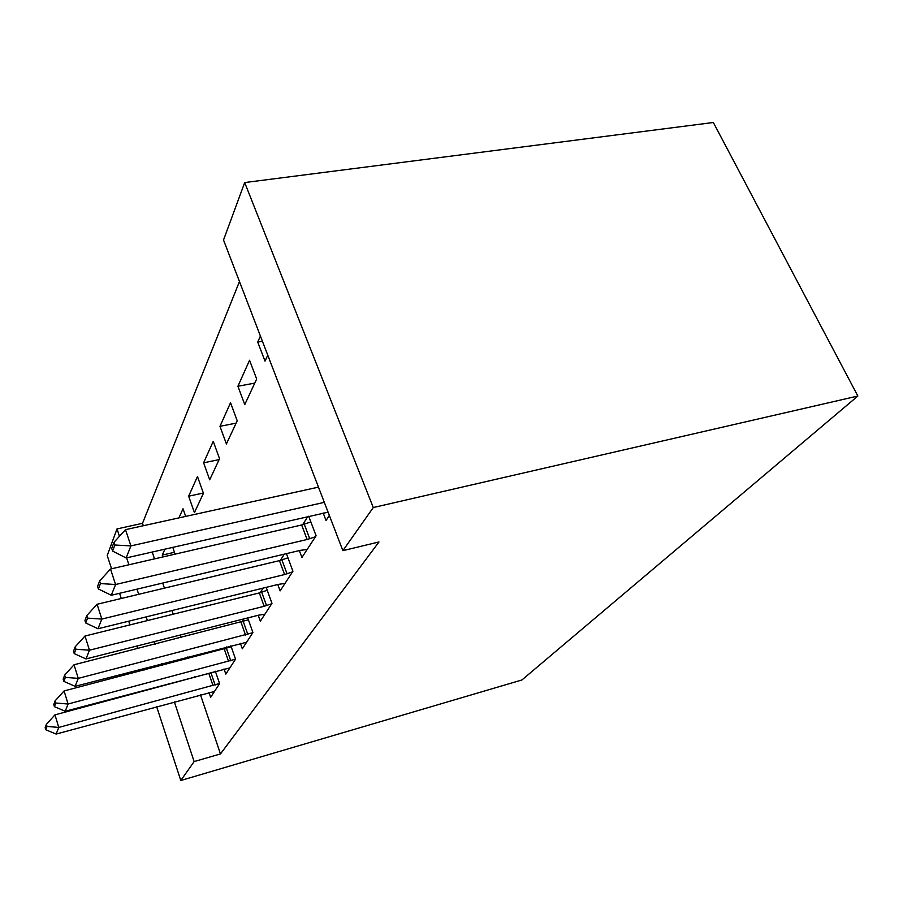 <?xml version="1.0" encoding="UTF-8"?>
<svg xmlns="http://www.w3.org/2000/svg" width="903" height="903" viewBox="0 0 903 903"><rect width="100%" height="100%" fill="white"/><g stroke="black" fill="none" stroke-linecap="round" stroke-linejoin="round"><path stroke-width="1.35" d="M239.464 281.533L142.505 523.322L117.018 528.921L119.456 536.292M223.515 240.006L244.69 182.564L713.347 122.503L857.85 396.033L521.923 679.97L180.792 780.497L194.134 761.579L220.467 753.926L378.978 541.958L342.88 550.661L223.515 240.006M111.566 568.777L107.22 555.503L117.018 528.921M237.918 386.247L244.769 404.578L256.666 379.034L249.555 360.274L237.918 386.247L254.77 383.109M299.333 550.57L301.918 557.49L316.095 535.761L308.702 516.268M302.652 524.722L307.799 516.482M203.615 462.81L209.699 479.82L219.542 458.701L213.243 441.319L203.615 462.81L219.124 459.616M258.224 615.27L260.346 621.185L271.984 603.351L266.182 587.356M260.245 592.673L263.089 588.124M178.929 517.893L183.016 508.761L185.691 516.403M224.034 668.942L225.818 674.09L235.548 659.179L230.863 645.78M225.152 648.918L226.393 646.943M142.505 523.322L143.317 525.738M152.201 552.004L154.526 558.878M162.698 583.056L164.425 588.146M171.988 610.541L173.229 614.209M180.273 635.035L181.119 637.541M187.7 657.012L188.23 658.569M194.405 676.832L194.664 677.6M200.477 694.802L220.467 753.926M209.011 692.488L210.659 697.308L219.598 683.605L215.354 671.245M209.778 673.559L210.399 672.577M174.493 552.275L162.258 555.085L162.89 556.948M162.258 555.085L164.944 549.092M172.789 547.308L175.069 554.137M240.379 643.297L242.32 648.805L252.93 632.529L247.738 617.923M241.914 622.065L243.878 618.905M188.648 496.198L194.427 512.611L203.435 493.275L197.475 476.513L188.648 496.198L203.344 493.038M277.785 584.501L280.122 590.878L292.933 571.249L286.42 553.641M280.404 560.379L284.287 554.149M219.971 426.318L226.416 443.96L237.218 420.787L230.536 402.738L219.971 426.318L236.123 423.135M323.172 512.972L326.051 520.5L329.347 515.455M262.412 341.244L257.716 342.068L265.019 361.121L267.773 355.206M257.716 342.068L260.414 336.051M244.69 182.564L373.278 507.542L342.88 550.661M373.278 507.542L857.85 396.033M126.612 557.851L128.903 564.781M136.985 589.162L138.69 594.309M146.173 616.896L147.403 620.587M154.368 641.604L155.203 644.132M161.716 663.773L162.235 665.342M168.342 683.774L168.601 684.553M174.358 701.902L194.134 761.579M119.58 593.305L121.273 598.475M128.7 621.185L129.919 624.91M136.827 646.051L137.662 648.591M144.13 668.355L144.638 669.936M150.699 688.47L150.959 689.26M156.671 706.722L180.792 780.497M47.024 726.43L46.392 724.33L45.15 727.683L45.771 729.771L47.024 726.43L58.774 727.423L54.97 714.86L215.467 671.572M214.474 691.461L56.144 734.06L58.774 727.423L219.564 683.492M45.771 729.771L56.144 734.06M54.97 714.86L46.392 724.33M55.783 703.019L55.117 700.841L53.762 704.498L54.417 706.665L55.783 703.019L68.086 704.013L64.079 690.942L231.224 646.819M229.859 667.893L65.197 711.259L68.086 704.013L235.536 659.167M54.417 706.665L65.197 711.259M64.079 690.942L55.117 700.841M65.366 677.385L64.666 675.117L63.176 679.135L63.865 681.381L65.366 677.385L78.268 678.379L74.035 664.777L248.415 619.819M246.609 642.236L75.107 686.325L78.268 678.379L252.817 632.71M63.865 681.381L75.107 686.325M74.035 664.777L64.666 675.117M75.897 649.223L75.163 646.853L73.515 651.266L74.249 653.625L75.897 649.223L89.465 650.205L84.995 636.017L259.33 592.921L267.243 590.28M264.906 614.187L258.393 615.225L85.988 658.942L89.465 650.205L264.15 606.285L271.724 603.746M74.249 653.625L85.988 658.942M84.995 636.017L75.163 646.853M87.535 618.115L86.744 615.643L84.938 620.53L85.717 622.98L87.535 618.115L101.836 619.074L97.084 604.265L279.445 560.628L287.967 557.806M284.998 583.406L278.226 584.399L97.987 628.748L101.836 619.074L284.569 574.545L292.504 571.915M85.717 622.98L97.987 628.748M97.084 604.265L86.744 615.643M100.447 583.575L99.612 580.99L97.592 586.431L98.427 588.993L100.447 583.575L115.573 584.512L110.505 569.014L301.647 524.982L310.858 521.957M307.144 549.464L300.112 550.39L111.295 595.269L115.573 584.512L307.122 539.497L315.44 536.754M98.427 588.993L111.295 595.269M110.505 569.014L99.612 580.99M114.873 545.017L113.981 542.308L111.712 548.403L112.604 551.09L114.873 545.017L130.912 545.909L125.494 529.666L318.466 487.135M328.094 512.182L126.127 557.952L130.912 545.909L324.312 502.35M112.604 551.09L126.127 557.952M125.494 529.666L113.981 542.308M215.14 685.061L211.065 673.141M213.04 685.716L208.965 673.785M230.796 660.849L226.484 648.489M228.606 661.527L224.305 649.155M247.851 634.459L243.302 621.614M245.571 635.159L241.033 622.302M266.52 605.563L261.701 592.21M264.15 606.285L259.33 592.921M287.052 573.811L281.928 559.905M284.569 574.545L279.445 560.628M309.729 538.73L304.255 524.225M307.122 539.497L301.647 524.982"/></g></svg>
